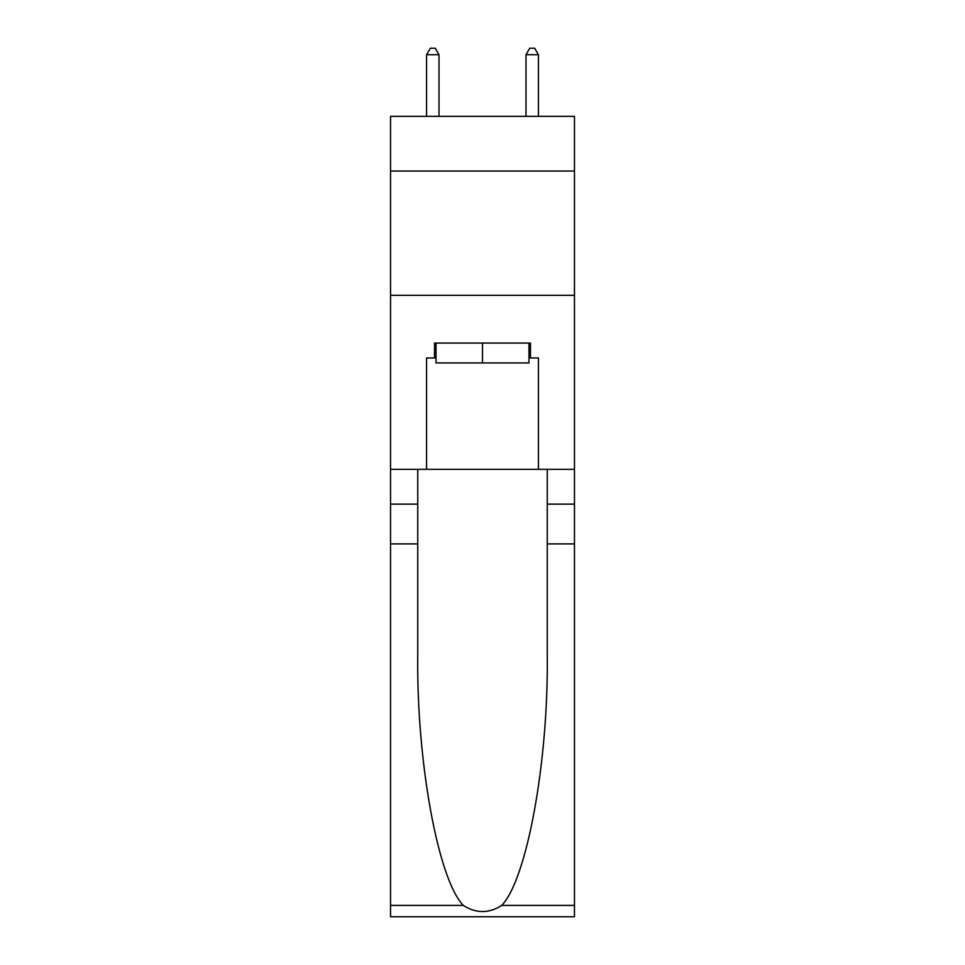 <?xml version="1.0" encoding="UTF-8"?>
<svg xmlns="http://www.w3.org/2000/svg" width="965" height="965" viewBox="0 0 965 965"><rect width="100%" height="100%" fill="white"/><g stroke="black" fill="none" stroke-linecap="round" stroke-linejoin="round"><path stroke-width="1.45" d="M574.465 171.046L574.465 116.355L390.536 116.355L390.536 171.046L574.465 171.046L574.465 469.328L538.434 469.328L538.434 357.967L530.473 357.967L530.473 343.058L434.527 343.058L434.527 357.967L436.023 357.967M390.536 543.898L417.749 543.898L417.749 654.74C416.422 760.697 437.917 879.055 463.272 905.411C476.083 913.59 488.893 913.59 501.728 905.411L574.465 905.411L574.465 916.75L390.536 916.75L390.536 171.046M528.977 343.058L528.977 362.937L436.023 362.937L436.023 343.058M482.5 343.058L482.5 362.937M501.728 905.411C527.083 879.055 548.578 760.697 547.252 654.74L547.252 469.328M547.252 543.898L574.465 543.898L574.465 469.328M417.749 469.328L417.749 543.898M574.465 905.411L574.465 543.898M390.536 469.328L426.566 469.328L426.566 357.967L434.527 357.967M390.536 295.326L574.465 295.326M426.566 469.328L538.434 469.328M528.977 357.967L530.473 357.967M439.003 116.355L439.003 54.715L426.566 54.715L426.566 116.355M426.566 54.715L430.306 48.25L435.275 48.25L439.003 54.715M538.434 116.355L538.434 54.715L525.997 54.715L525.997 116.355M525.997 54.715L529.725 48.25L534.694 48.25L538.434 54.715M547.252 504.128L574.465 504.128M417.749 504.128L390.536 504.128M390.536 905.411L463.272 905.411"/></g></svg>
